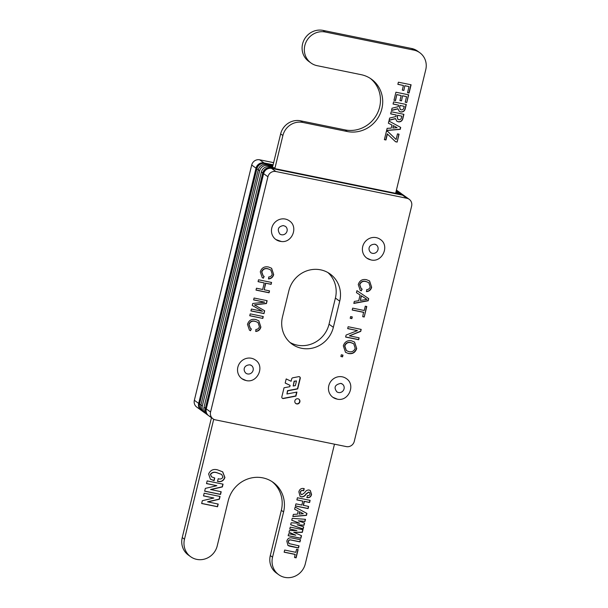 <?xml version="1.0" encoding="UTF-8"?>
<svg xmlns="http://www.w3.org/2000/svg" width="608" height="608" viewBox="0 0 608 608"><rect width="100%" height="100%" fill="white"/><g stroke="black" fill="none" stroke-linecap="round" stroke-linejoin="round"><path stroke-width="0.91" d="M376.238 237.637A11.522 10.936 -54.2 0 1 380.274 239.408C390.108 245.662 382.234 262.922 370.941 259.912L366.784 258.088A11.522 10.936 -54.2 0 1 363.485 244.355A11.522 10.936 -54.2 0 1 376.238 237.637M370.819 259.859A11.522 10.936 -54.2 0 1 366.784 258.088M401.759 194.036A6.779 6.437 125.8 0 0 398.574 192.295L396.006 191.771M398.574 192.295L397.199 191.3A6.779 6.437 -54.2 0 1 399.578 192.333A6.779 6.437 125.8 0 0 397.199 191.3L396.173 191.087L397.199 191.3L396.279 190.631M272.68 166.569L267.596 165.536A6.779 6.437 125.8 0 0 259.639 170.772L202.297 406.022A6.779 6.437 125.8 0 0 205.603 413.364M259.639 170.772L258.263 169.769A6.779 6.437 -54.2 0 1 266.213 164.54A6.779 6.437 125.8 0 0 258.263 169.769L200.914 405.027A6.779 6.437 125.8 0 0 203.3 411.821A6.779 6.437 -54.2 0 1 200.914 405.027L202.297 406.022M204.683 412.817L196.749 407.079A6.779 6.437 -54.2 0 1 194.355 400.292L198.672 403.408L256.021 168.15L198.672 403.408A6.779 6.437 125.8 0 0 201.058 410.195A6.779 6.437 -54.2 0 1 198.672 403.408L199.105 403.72A6.779 6.437 125.8 0 0 201.491 410.506A6.779 6.437 -54.2 0 1 199.105 403.72L256.454 168.462L199.105 403.72L199.53 404.031A6.779 6.437 125.8 0 0 201.924 410.818A6.779 6.437 -54.2 0 1 199.53 404.031L256.88 168.773L199.53 404.031L200.914 405.027L258.263 169.769L251.704 165.034A6.779 6.437 -54.2 0 1 259.654 159.798L263.971 162.914L273.114 164.783L263.971 162.914A6.779 6.437 125.8 0 0 256.021 168.15A6.779 6.437 -54.2 0 1 263.971 162.914L264.404 163.225A6.779 6.437 125.8 0 0 256.454 168.462A6.779 6.437 -54.2 0 1 264.404 163.225L273.068 164.996L264.837 163.537A6.779 6.437 125.8 0 0 256.88 168.773A6.779 6.437 -54.2 0 1 264.837 163.537L273.015 165.209L264.837 163.537L266.213 164.54L272.848 165.893L266.213 164.54L267.596 165.536M400.953 193.336L398.194 191.338A6.779 6.437 125.8 0 0 396.332 190.426A6.779 6.437 -54.2 0 1 398.194 191.338L397.761 191.026A6.779 6.437 125.8 0 0 396.37 190.274A6.779 6.437 -54.2 0 1 397.761 191.026L397.328 190.714A6.779 6.437 125.8 0 0 396.393 190.16A6.779 6.437 -54.2 0 1 397.328 190.714L396.424 190.061M406.858 198.276L275.872 171.517A6.779 6.437 125.8 0 0 267.923 176.753L210.573 412.004A6.779 6.437 125.8 0 0 215.338 419.839L346.324 446.599A6.779 6.437 125.8 0 0 354.274 441.362L411.624 206.112A6.779 6.437 125.8 0 0 406.858 198.276L402.549 195.16A6.779 6.437 -54.2 0 1 404.92 196.202A6.779 6.437 125.8 0 0 402.549 195.16L271.563 168.401A6.779 6.437 125.8 0 0 263.614 173.637L206.264 408.888A6.779 6.437 125.8 0 0 211.029 416.723M267.923 176.753L263.614 173.637A6.779 6.437 -54.2 0 1 271.563 168.401L402.116 194.849A6.779 6.437 -54.2 0 1 404.487 195.89A6.779 6.437 125.8 0 0 402.116 194.849L271.13 168.089A6.779 6.437 125.8 0 0 263.18 173.326A6.779 6.437 -54.2 0 1 271.13 168.089L275.872 171.517M212.967 418.798L208.217 415.37A6.779 6.437 -54.2 0 1 205.831 408.576A6.779 6.437 125.8 0 0 208.217 415.37L207.792 415.059A6.779 6.437 -54.2 0 1 205.398 408.264A6.779 6.437 125.8 0 0 207.792 415.059L206.408 414.063A6.779 6.437 -54.2 0 1 204.022 407.269L210.573 412.004M208.65 415.682A6.779 6.437 -54.2 0 1 206.264 408.888L263.614 173.637L263.18 173.326L205.831 408.576L263.18 173.326L262.747 173.014A6.779 6.437 -54.2 0 1 270.697 167.778A6.779 6.437 125.8 0 0 262.747 173.014L205.398 408.264L262.747 173.014L261.364 172.018A6.779 6.437 -54.2 0 1 269.321 166.782L271.13 168.089L401.683 194.537A6.779 6.437 -54.2 0 1 404.062 195.578A6.779 6.437 125.8 0 0 401.683 194.537L270.697 167.778L401.683 194.537L400.3 193.542A6.779 6.437 -54.2 0 1 402.678 194.583L409.237 199.318M261.364 172.018L204.022 407.269M400.3 193.542L395.793 192.622M274.983 167.937L269.321 166.782M251.378 358.256A11.522 10.936 -54.2 0 1 255.421 360.02C265.248 366.282 257.374 383.534 246.08 380.524L241.923 378.708A11.522 10.936 -54.2 0 1 238.625 364.967A11.522 10.936 -54.2 0 1 251.378 358.256M245.966 380.471A11.522 10.936 -54.2 0 1 241.923 378.708M283.959 218.872A11.522 10.936 -54.2 0 1 289.347 220.833C298.558 226.693 292.281 242.972 281.398 241.528L275.857 239.514A11.522 10.936 -54.2 0 1 272.278 226.427A11.522 10.936 -54.2 0 1 283.959 218.872M281.253 241.467A11.522 10.936 -54.2 0 1 275.857 239.514M341.985 376.77A11.522 10.936 -54.2 0 1 346.347 378.602C356.022 384.758 348.544 401.789 337.334 399.167L332.85 397.282A11.522 10.936 -54.2 0 1 329.483 383.694A11.522 10.936 -54.2 0 1 341.985 376.77M337.212 399.106A11.522 10.936 -54.2 0 1 332.85 397.282M218.006 504.032L217.375 506.631L201.674 503.424M219.86 496.417L219.207 499.115L207.556 501.805L218.204 504.07L217.55 506.753L201.651 503.508L202.335 500.703L213.856 498.013L203.505 495.9L204.159 493.21L220.058 496.462L219.382 499.236L207.731 501.927M213.856 498.013L203.528 495.809M221.008 491.72L220.377 494.319L204.668 491.112M222.862 484.112L222.209 486.803L210.558 489.493L221.198 491.758L220.544 494.448L204.653 491.196L205.337 488.399L216.858 485.701L206.507 483.588L207.161 480.905L223.06 484.15L222.376 486.924L210.725 489.622M216.858 485.701L206.53 483.504M214.54 477.941L213.902 480.548L210.3 479.104M221.593 474.392L216.957 472.712C214.236 471.702 212.048 472.241 210.391 474.324L211.432 476.771M222.612 471.793L224.747 477.333C223.432 480.829 220.978 482.129 217.39 481.247M210.566 474.453L211.516 476.839L214.73 477.987L214.077 480.67L210.383 479.165L208.62 473.974C210.429 470.083 213.446 468.722 217.664 469.893L222.695 471.854L224.914 477.462C223.6 480.951 221.152 482.25 217.565 481.369L218.211 478.701C220.347 479.446 221.92 478.906 222.954 477.082L221.677 474.453L217.124 472.834C214.404 471.823 212.215 472.363 210.566 474.453L210.391 474.324M309.442 492.434L308.644 492.077L305.976 493.97C304.889 495.854 303.354 496.789 301.378 496.789L299.995 496.234M310.24 490.481L311.395 494.327C310.756 496.789 309.214 497.853 306.774 497.519M304.015 488.589L303.514 490.648L302.89 490.519C301.606 490.261 300.732 490.762 300.261 492.009L300.952 494.312M308.818 492.199L306.143 494.099C305.056 495.976 303.529 496.918 301.545 496.918L300.086 496.303L298.862 491.819C299.539 489.341 301.097 488.232 303.536 488.49L304.213 488.627L303.688 490.778L303.058 490.648C301.781 490.39 300.907 490.884 300.428 492.138L301.036 494.38L301.826 494.722L304.737 492.716C305.687 490.861 307.101 489.949 308.993 489.98L310.323 490.542L311.57 494.456C310.931 496.911 309.388 497.975 306.949 497.64L307.473 495.497C308.72 495.816 309.563 495.36 310.004 494.129L309.533 492.495L308.644 492.077M308.454 506.411L307.952 508.47L295.427 505.917M309.936 500.323L309.434 502.383L304.205 501.319L303.248 505.256L308.644 506.449L308.119 508.6L295.404 506L295.929 503.85L301.849 505.058L302.814 501.121L296.886 499.913L297.411 497.762L310.126 500.361L309.609 502.512L304.38 501.44L303.422 505.377M302.814 501.121L296.909 499.829M303.301 513.714L299.668 511.761L299.106 514.079L303.301 513.714L299.668 511.761M299.493 511.632L299.106 514.079M306.759 513.342L306.295 515.25L292.866 516.42M298.201 511.032L294.614 509.246L295.146 507.072L306.941 513.441L306.47 515.379L292.828 516.564L293.36 514.383L297.434 514.17L298.201 511.032L294.622 509.208M303.483 526.802L302.974 528.884L290.67 524.674M304.403 523.009L303.886 525.137L297.137 524.75L303.666 526.862L303.149 529.006L290.654 524.734L291.126 522.812L299.668 523.222L291.749 520.258L292.212 518.335L305.505 519.338L304.98 521.482L298.308 520.798L304.593 523.078L304.061 525.259L297.312 524.879M305.3 519.323L304.806 521.352L298.308 520.798M299.668 523.222L291.756 520.205M301.332 535.602L300.702 538.194L288.177 535.633M302.776 529.682L302.161 532.22L293.725 532.251L301.515 535.686L300.876 538.316L288.162 535.716L288.64 533.748L295.807 535.215L289.005 532.258L289.416 530.571L296.902 530.548L289.773 529.097L290.252 527.128L302.974 529.72L302.328 532.35L293.892 532.372M296.902 530.548L289.796 529.006M295.807 535.215L289.013 532.213M298.847 545.794L298.346 547.861L287.88 545.399M300.337 539.706L299.828 541.774L290.898 539.95C289.583 539.615 288.686 540.094 288.222 541.378L288.922 543.506M299.045 545.84L298.52 547.983L289.697 546.182L287.964 545.467L286.832 541.181C287.523 538.589 289.142 537.51 291.703 537.943L300.527 539.752L300.002 541.895L291.072 540.071C289.75 539.737 288.861 540.216 288.397 541.5L289.005 543.575L299.045 545.84M297.935 549.556L295.944 557.703L294.568 557.43M295.29 554.466L284.141 552.193L284.666 550.042L295.815 552.322L296.56 549.275L298.125 549.594L296.119 557.832L294.553 557.513L295.123 554.344L284.164 552.102M213.72 419.262L184.482 539.205A17.457 16.568 125.8 0 0 190.631 556.7A17.457 16.568 125.8 0 0 217.223 545.893L228.258 500.642A29.488 27.991 -54.2 0 1 273.182 482.395A29.488 27.991 -54.2 0 1 283.579 511.944L272.544 557.194A17.457 16.568 125.8 0 0 278.7 574.689A17.457 16.568 125.8 0 0 305.292 563.89L334.476 444.174M272.042 481.612A29.488 27.991 -54.2 0 1 281.337 510.325L270.302 555.575A17.457 16.568 125.8 0 0 276.458 573.07L278.7 574.689M211.462 417.711L182.24 537.586A17.457 16.568 125.8 0 0 188.389 555.081L190.631 556.7M398.863 134.163L397.138 142.082L395.565 141.755L387.235 133.851L385.768 139.855L384.393 139.574M396.963 141.953L395.443 141.641M387.813 131.533L396.12 139.506L397.488 133.882L399.053 134.201L397.138 142.082M387.41 133.973L385.943 139.984L384.378 139.658L386.422 131.244L387.866 131.541L396.12 139.506M393.437 125.727L392.874 128.052L397.07 127.68L393.27 125.605L392.874 128.052M393.27 125.605L397.07 127.68M400.528 127.315L400.064 129.223L386.635 130.386M391.97 124.997L388.39 123.181L388.915 121.038L400.71 127.414L400.239 129.344L386.597 130.53L387.129 128.349L391.21 128.136L391.97 124.997L388.383 123.211M397.358 117.139L397.898 119.312L398.81 119.677C400.292 119.806 401.189 119.084 401.478 117.496L401.804 116.158L397.799 115.338L397.191 117.017L397.814 119.252M397.799 115.338L401.804 116.158M397.632 115.216L397.191 117.017M403.704 114.289L402.785 118.081C402.184 120.749 400.626 121.95 398.103 121.699L396.887 121.258L395.451 118.552L389.128 120.148M398.103 121.699L396.804 121.197M395.618 118.682L389.09 120.323L389.637 118.058L395.861 116.538L396.234 115.018L390.678 113.795M402.785 118.081L402.952 118.21C402.359 120.87 400.801 122.079 398.278 121.828M396.234 115.018L390.655 113.878L391.18 111.735L403.902 114.327L402.952 118.21M399.76 107.297L400.3 109.47L401.204 109.835C402.694 109.964 403.583 109.235 403.879 107.654L404.206 106.309L400.201 105.496L399.593 107.168L400.216 109.402M400.201 105.496L404.206 106.309M400.026 105.366L399.593 107.168M406.106 104.447L405.179 108.239C404.586 110.899 403.028 112.108 400.505 111.857L399.289 111.408L397.852 108.71L391.529 110.299M400.505 111.857L399.205 111.348M398.02 108.832L391.491 110.481L392.038 108.216L398.263 106.689L398.635 105.169L393.08 103.945M405.179 108.239L405.354 108.361C404.761 111.021 403.195 112.229 400.68 111.978M398.635 105.169L393.057 104.036L393.581 101.886L406.304 104.485L405.354 108.361M408.462 94.772L406.782 102.516L405.209 102.19L406.562 96.642L402.557 95.737L401.508 100.875L399.942 100.556L401.166 95.54L396.811 94.559L395.375 100.472L393.999 100.191M401.341 100.746L399.965 100.464M406.608 102.387L405.232 102.106M396.811 94.559L395.542 100.594L393.976 100.274L395.937 92.218L408.66 94.818L406.782 102.516M401.166 95.54L396.986 94.688M402.557 95.737L401.508 100.875M406.562 96.642L402.732 95.859M410.909 84.748L408.918 92.902L407.542 92.621M403.431 85.477L397.86 84.337L398.384 82.194L411.099 84.786L409.093 93.024L407.527 92.705L409.009 86.617L404.829 85.675L403.864 90.455L402.298 90.136L403.431 85.477L397.883 84.254M403.697 90.326L402.321 90.045M404.829 85.675L403.864 90.455M409.009 86.617L405.004 85.796M370.325 78.417A29.488 27.991 -54.2 0 1 379.62 107.13A29.488 27.991 -54.2 0 1 345.032 129.899L300.527 120.81A16.948 16.089 125.8 0 0 280.645 133.897L272.475 167.42M395.633 193.298L425.76 69.692A16.948 16.089 125.8 0 0 419.786 52.706A16.948 16.089 125.8 0 0 413.85 50.107L325.31 32.019A17.457 16.568 125.8 0 0 305.991 42.188A17.457 16.568 125.8 0 0 310.984 62.996A17.457 16.568 125.8 0 0 317.102 65.672L361.137 74.67A29.488 27.991 -54.2 0 1 371.473 79.192A29.488 27.991 -54.2 0 1 381.862 108.748A29.488 27.991 -54.2 0 1 347.274 131.526L302.769 122.428A16.948 16.089 125.8 0 0 282.887 135.516L274.824 168.621M419.786 52.706L417.544 51.087A16.948 16.089 125.8 0 0 411.608 48.488L323.061 30.4A17.457 16.568 125.8 0 0 303.749 40.569A17.457 16.568 125.8 0 0 308.742 61.378L310.984 62.996M282.902 398.521A1.505 1.429 125.8 0 0 283.457 398.521L295.936 396.12L296.924 392.069L286.946 393.992L287.713 390.838L297.692 388.915L300.253 378.412A1.505 1.429 125.8 0 0 298.642 376.671L292.881 377.781A1.505 1.429 125.8 0 0 291.673 378.944L291.11 381.262L286.193 378.928L285.19 383.055L290.1 385.388L289.788 386.68L284.035 387.782L281.846 396.781A1.505 1.429 125.8 0 0 282.902 398.521M282.272 398.202A1.505 1.429 125.8 0 0 283.244 398.362L295.716 395.96L296.651 392.114M297.996 398.78A2.668 2.531 125.8 0 0 295.807 403.514A2.668 2.531 125.8 0 0 299.691 402.367A2.668 2.531 125.8 0 0 297.996 398.78M295.701 403.431A2.668 2.531 125.8 0 0 298.817 399.114M357.428 330.608L347.677 328.616L348.141 326.724L361.205 329.392L360.719 331.398L349.395 335.836L359.146 337.828L358.682 339.72L345.618 337.052L346.112 335.054L357.428 330.608L347.7 328.51M351.872 318.63L350.193 318.288L350.618 316.57L352.29 316.912L351.872 318.63L350.223 318.182M363.766 312.39L352.207 310.027L352.67 308.134L364.23 310.498L365.279 306.189L366.784 306.5L364.222 317.004L362.718 316.692L363.546 312.231L352.237 309.92M360.096 294.994L356.448 292.638L356.934 290.632L368.699 298.634L368.182 300.77L353.818 303.43L354.304 301.424L358.697 300.717L360.096 294.994L356.448 292.63M288.853 290.791L282.477 316.928A27.109 25.741 125.8 0 0 292.038 344.105A27.109 25.741 125.8 0 0 333.351 327.324L339.72 301.18A27.109 25.741 125.8 0 0 330.159 274.01A27.109 25.741 125.8 0 0 320.659 269.846A27.109 25.741 125.8 0 0 288.853 290.791M366.107 281.603C363.09 280.812 360.985 281.838 359.799 284.673L361.152 288.542L362.148 289.112L361.258 290.913L360.217 290.29L358.249 284.544C359.602 280.493 362.376 278.882 366.563 279.71L369.588 280.972L371.655 287.242C370.941 289.879 369.254 291.346 366.594 291.642L366.662 289.666C368.486 289.552 369.656 288.61 370.166 286.847L368.82 282.72L365.887 281.443C362.87 280.653 360.764 281.679 359.579 284.514L359.799 284.673M255.337 321.419C252.32 320.629 250.215 321.647 249.029 324.49L250.382 328.35L251.378 328.92L250.488 330.729L249.447 330.106L247.479 324.353C248.832 320.302 251.606 318.691 255.793 319.519L258.818 320.781L260.885 327.058C260.171 329.696 258.484 331.162 255.824 331.459L255.892 329.483C257.716 329.361 258.886 328.419 259.403 326.656L258.05 322.536L255.117 321.26C252.1 320.469 249.994 321.495 248.809 324.33L249.029 324.49M262.816 318.425L249.751 315.757L250.215 313.865L263.279 316.532L262.816 318.425L249.774 315.651M264.662 302.176L253.612 299.919L254.068 298.026L267.132 300.694L266.441 303.544L254.478 304.889L264.678 310.779L263.986 313.606L250.922 310.939L251.385 309.046L262.443 311.304L252.259 305.459L252.746 303.483L264.662 302.176L253.635 299.812M348.437 353.529L345.488 352.283L343.315 345.8C344.668 341.863 347.366 340.184 351.394 340.761L354.578 342.076L356.714 348.544C355.308 352.564 352.549 354.228 348.437 353.529L345.382 352.207M342.555 356.85L340.883 356.508L341.301 354.783L342.973 355.125L342.555 356.85L340.906 356.394M268.136 268.911C265.118 268.128 263.013 269.146 261.828 271.989L263.18 275.85L264.184 276.42L263.287 278.228L262.246 277.598L260.277 271.852C261.638 267.801 264.404 266.19 268.592 267.018L271.616 268.28L273.684 274.558C272.969 277.195 271.282 278.662 268.622 278.95L268.69 276.982C270.514 276.86 271.685 275.918 272.202 274.155L270.849 270.036L267.915 268.759C264.898 267.968 262.793 268.987 261.607 271.829L261.828 271.989M264.252 282.94L258.058 281.671L258.522 279.779L271.586 282.446L271.122 284.346L265.764 283.244L264.168 289.788L269.526 290.882L269.063 292.775L255.998 290.107L256.462 288.215L262.664 289.484L264.252 282.94L258.081 281.565M289.963 342.426A27.109 25.741 125.8 0 0 329.034 324.208L335.403 298.064A27.109 25.741 125.8 0 0 327.917 272.566M359.579 284.514L361.046 288.458M361.912 288.998L361.258 290.913M361.038 290.753L360.111 290.214M369.474 280.888L371.655 287.242M371.435 287.082C370.72 289.727 369.033 291.194 366.373 291.483M368.706 282.644L365.887 281.443M286.946 393.992L287.493 390.678L297.472 388.755L300.033 378.252A1.505 1.429 125.8 0 0 299.607 376.831M285.205 383.01L290.1 385.388M296.499 380.927L294.097 381.186L293.17 386.027L295.359 385.609L296.499 380.927L294.318 381.345L293.17 386.027M248.809 324.33L250.276 328.274M251.142 328.806L250.488 330.729M250.268 330.57L249.341 330.022M258.704 320.705L260.885 327.058M260.665 326.899C259.95 329.536 258.263 331.003 255.611 331.299M257.936 322.46L255.117 321.26M263.028 316.479L262.595 318.265M266.889 300.648L266.441 303.544M266.22 303.384L254.478 304.889M264.45 310.65L263.986 313.606M263.773 313.447L250.952 310.832M252.267 305.429L262.443 311.304M368.478 298.482L368.182 300.77M367.962 300.61L353.871 303.225M364.747 297.981L361.243 295.708L360.346 300.451L366.936 299.394L361.464 295.868L360.346 300.451M366.936 299.394L365.264 298.399M366.54 306.447L364.222 317.004M364.002 316.844L362.74 316.586M352.047 316.859L351.652 318.47M360.954 329.346L360.719 331.398M360.498 331.238L349.395 335.836M358.902 337.782L358.682 339.72M358.469 339.56L345.648 336.946M354.472 342L356.714 348.544M356.493 348.384C355.087 352.404 352.328 354.069 348.224 353.37M353.636 343.687L350.694 342.494C347.715 341.916 345.686 343.064 344.607 345.937L346.286 350.535M355.201 348.247L353.75 343.771L350.907 342.654C347.936 342.076 345.906 343.224 344.82 346.096L346.393 350.618L348.916 351.644C351.964 352.29 354.061 351.158 355.201 348.247M342.73 355.072L342.334 356.691M261.607 271.829L263.074 275.774M263.94 276.306L263.287 278.228M263.066 278.069L262.139 277.522M271.502 268.204L273.684 274.558M273.463 274.398C272.749 277.035 271.062 278.502 268.409 278.798M270.735 269.96L267.915 268.759M271.335 282.401L271.122 284.346M270.902 284.187L265.764 283.244M265.544 283.092L264.168 289.788M269.283 290.837L269.063 292.775M268.85 292.623L256.029 290.001M251.704 165.034L194.355 400.292M273.638 162.655L259.654 159.798M374.878 244.226A4.742 4.507 -54.2 0 1 377.667 250.557A4.742 4.507 -54.2 0 1 370.751 252.594C367.506 249.394 368.79 244.34 374.764 244.226L376.306 244.902M250.017 364.846A4.742 4.507 -54.2 0 1 252.806 371.176A4.742 4.507 -54.2 0 1 245.89 373.213C242.653 370.006 243.93 364.952 249.903 364.846L251.454 365.514M285.38 226.328A4.742 4.507 -54.2 0 1 282.044 234.825A4.742 4.507 -54.2 0 1 279.824 234.019C276.982 229.414 278.145 226.602 283.305 225.576L285.38 226.328M340.83 383.39A4.742 4.507 -54.2 0 1 343.763 389.69A4.742 4.507 -54.2 0 1 336.817 391.788C333.602 387.463 334.902 384.666 340.708 383.397L342.372 384.096M272.544 557.194L270.302 555.575M283.579 511.944L281.337 510.325M184.482 539.205L182.24 537.586M282.887 135.516L280.645 133.897M302.769 122.428L300.527 120.81M347.274 131.526L345.032 129.899M325.31 32.019L323.061 30.4M413.85 50.107L411.608 48.488M333.351 327.324L329.034 324.208M339.72 301.18L335.403 298.064"/></g></svg>
